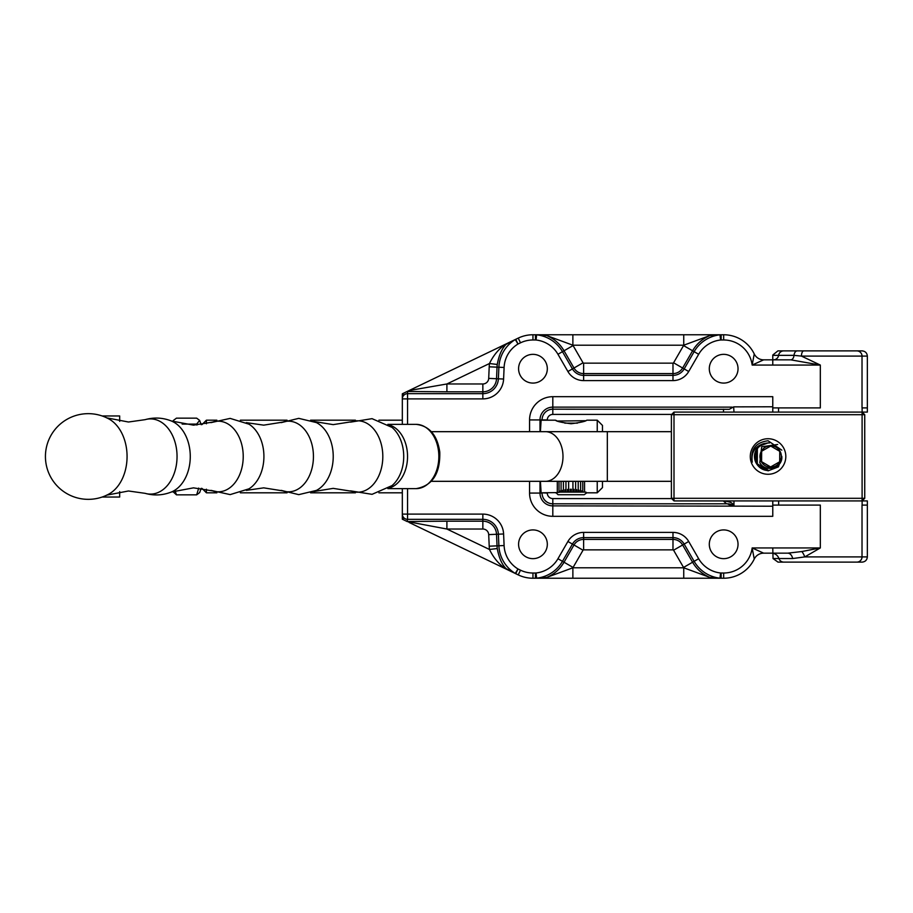 <?xml version="1.0" encoding="UTF-8"?>
<svg xmlns="http://www.w3.org/2000/svg" width="913" height="913" viewBox="0 0 913 913"><rect width="100%" height="100%" fill="white"/><g stroke="black" fill="none" stroke-linecap="round" stroke-linejoin="round"><path stroke-width="1.37" d="M759.217 446.183L757.356 448.728L757.276 464.135L757.356 448.728L759.217 446.183L757.356 448.728L757.288 464.135L757.356 448.728L759.217 446.183L757.356 448.728L757.288 464.135L757.356 448.728L759.217 446.183L757.356 448.728L757.288 464.135L757.356 448.728L759.217 446.183L757.356 448.728L757.288 464.135L757.356 448.728L759.217 446.183L757.356 448.728L757.288 464.135L759.217 466.817L757.276 464.135L759.217 466.817L757.288 464.135L759.217 466.817L757.288 464.135L759.217 466.817L757.288 464.135L759.217 466.817L757.288 464.135L759.217 466.817L768.061 470.081L760.187 467.57L757.06 464.466L759.205 466.805L757.288 464.135L757.356 448.728L759.217 446.183L756.295 449.71L756.295 463.29L759.217 466.817L768.061 470.081L759.205 466.805L756.295 463.29L756.295 449.71L759.205 446.195L756.295 449.71L756.295 463.29L759.217 466.817L768.061 470.081L759.205 466.805L756.295 463.29L756.295 449.71L759.205 446.195L768.061 442.919L759.217 446.183L756.295 449.71L756.295 463.29L759.217 466.817L768.061 470.081L759.217 466.805L756.295 463.29L756.295 449.71L759.205 446.195L768.05 442.919L759.217 446.183L756.295 449.71L756.295 463.29L768.061 470.081L756.295 463.29L756.295 449.71L759.205 446.195L768.05 442.919L763.759 443.615A13.581 13.581 -90 0 0 757.128 464.569C752.015 452.974 755.656 445.761 768.05 442.919L769.408 442.988M763.759 443.615C754.743 446.468 750.92 452.643 752.289 462.149C750.246 449.584 755.508 442.451 768.05 440.762L781.802 450.143M768.05 470.583C763.462 470.321 759.821 468.312 757.128 464.569M768.05 474.269A17.769 17.769 90 0 1 750.292 456.5A17.769 17.769 90 0 1 768.05 438.731A17.769 17.769 90 0 1 785.819 456.5A17.769 17.769 90 0 1 768.05 474.269M864.725 481.322L864.725 431.678L864.725 481.322M801.865 551.532A7.84 2.716 67 0 1 804.787 556.907L792.701 558.539A7.84 5.216 90 0 0 787.748 553.164L801.865 551.532L820.331 547.937L804.787 556.907L867.35 556.907L867.35 500.917L862.1 500.917L864.714 498.304L862.1 498.304L862.1 500.917L674.011 500.917L671.397 498.304L671.397 414.696L674.011 412.083L862.1 412.083L862.1 414.696L673.999 414.696L673.999 498.304L862.1 498.304L862.1 414.696L864.714 414.696L864.737 498.304L864.737 414.696L862.1 412.083L867.35 412.083L867.35 356.093L801.443 356.093L820.331 365.063L790.772 359.836L772.775 359.836L772.775 355.043L777.91 350.877L862.112 350.877C865.273 351.208 867.019 352.943 867.35 356.093M674.011 412.083L673.999 414.696L671.397 414.696M674.011 500.917L673.999 498.304L671.397 498.304M202.035 488.432L206.406 492.815L216.86 492.815M202.035 424.568L206.406 420.185L206.406 423.792M206.406 489.208L206.406 492.815M602.466 481.322L602.466 487.588L597.239 492.815L597.239 481.322M585.507 420.722L557.535 421.041M540.416 431.678L541.112 420.185L555.435 420.185C556.371 421.327 561.598 422.514 571.116 423.746C580.657 422.502 585.884 421.315 586.785 420.185L597.239 420.185L597.239 431.678M540.416 481.322L541.112 492.815L555.926 492.609L558.048 494.72L584.172 494.72L586.785 492.815L585.085 492.118M582.505 492.118L583.281 492.118L582.745 491.262M580.474 492.118L581.376 492.118L581.376 490.829L580.611 490.601M578.146 490.007L578.146 492.118L579.162 492.118L579.162 490.235L578.214 490.019M575.601 489.562L575.601 492.118L576.708 492.118L576.708 489.733L575.635 489.562M574.083 489.391L572.93 489.311L572.93 492.118L574.083 492.118L574.083 489.391M240.359 492.815L287.059 492.815M310.568 492.815L355.419 492.815M378.918 492.815L402.325 492.815M571.116 489.254L570.191 489.265L570.191 492.118L571.367 492.118L571.367 489.254M568.628 489.345L567.498 489.459L567.498 492.118L568.639 492.118L568.628 481.322M565.946 489.665L564.896 489.836L564.896 492.118L565.957 492.118L565.946 481.322M563.401 490.155L562.499 490.372L562.499 492.118L563.412 492.118M561.073 490.76L560.354 490.977L560.354 492.118L561.073 492.118L561.073 481.322M560.354 492.118L555.435 492.815M586.785 492.815L597.239 492.815M206.406 420.185L216.86 420.185M240.359 420.185L287.059 420.185M310.568 420.185L355.419 420.185M378.918 420.185L402.325 420.185M556.633 420.688L555.435 420.185M597.239 420.185L602.466 425.412L602.466 431.678M102.165 415.963L119.671 415.963L119.671 421.372M119.671 491.628L119.671 497.037L102.165 497.037M867.35 556.907C867.019 560.057 865.273 561.792 862.112 562.123L799.423 562.123M820.331 350.877L799.423 350.877M402.325 516.29A5.227 5.227 -0 0 0 403.763 519.885L402.325 519.2L402.325 514.11A5.227 5.227 -0 0 0 407.552 519.337L407.107 521.494A5.227 5.227 -0 0 0 407.552 521.517L446.902 521.186L446.902 529.026L407.255 521.574M820.331 562.123L778.013 562.123L773.037 558.539L772.775 547.937L820.331 547.937L820.331 505.094L772.775 505.094L772.775 500.917M518.584 544.285A14.368 14.368 0 0 0 532.952 558.653A14.368 14.368 0 0 0 547.321 544.285A14.368 14.368 0 0 0 532.952 529.917A14.368 14.368 0 0 0 518.584 544.285M709.298 544.285A14.368 14.368 0 0 0 723.667 558.653A14.368 14.368 0 0 0 738.035 544.285A14.368 14.368 0 0 0 723.667 529.917A14.368 14.368 0 0 0 709.298 544.285M709.298 368.715A14.368 14.368 0 0 0 723.667 383.083A14.368 14.368 0 0 0 738.035 368.715A14.368 14.368 0 0 0 723.667 354.347A14.368 14.368 0 0 0 709.298 368.715M518.584 368.715A14.368 14.368 0 0 0 532.952 383.083A14.368 14.368 0 0 0 547.321 368.715A14.368 14.368 0 0 0 532.952 354.347A14.368 14.368 0 0 0 518.584 368.715M726.109 503.405L723.518 501.1C729.864 501.397 733.344 503.074 733.961 506.133L727.376 503.805A10.454 10.442 -51 0 1 733.961 506.133L772.775 506.224M407.107 391.506L407.552 391.483A5.227 5.227 180 0 0 407.107 391.506L403.763 393.115A5.227 5.227 180 0 0 402.325 396.71L402.325 393.8L403.763 393.115L402.325 393.8M713.955 578.237A10.454 10.431 90 0 1 709.96 577.45L683.746 567.795A46.335 46.335 0 0 1 683.54 567.441L673.589 550.208A0.696 0.696 0 0 0 672.984 549.854L583.635 549.854A0.696 0.696 0 0 0 583.03 550.208L573.079 567.441L564.029 562.225L573.98 544.981A11.139 11.139 0 0 1 583.635 539.412L672.984 539.412A11.139 11.139 0 0 1 682.627 544.981L692.59 562.225A35.881 35.881 0 0 0 709.96 577.45L720.003 578.18L720.562 572.987L723.667 573.022A28.737 28.737 0 0 0 752.164 547.937L754.241 559.064A33.964 33.964 0 0 1 723.667 578.237L535.452 578.237L546.647 577.45A35.881 35.881 0 0 0 564.029 562.225L562.476 561.324A34.101 34.101 0 0 1 536.616 578.18L536.057 572.987L535.452 573.022L535.452 578.237L532.952 578.237A33.964 33.964 0 0 1 518.242 574.893L409.07 522.441M529.563 481.322L529.563 493.077A23.247 23.247 0 0 0 552.81 516.313L772.775 516.313L772.775 505.094M772.775 412.083L772.775 396.687L552.81 396.687L552.81 407.13A12.793 12.793 0 0 0 540.005 419.923L540.005 431.678M772.775 407.906L820.331 407.906L820.331 365.063L772.775 365.063L772.775 359.836L763.645 359.836L752.164 365.063L754.241 353.936A33.964 33.964 0 0 0 723.667 334.763A33.964 33.964 0 0 1 754.241 353.936A10.454 10.454 0 0 0 763.645 359.836A10.454 10.454 0 0 1 754.241 353.936M407.255 391.426L518.242 338.107A33.964 33.964 0 0 1 532.952 334.763L721.156 334.763L709.96 335.55A35.881 35.881 0 0 0 692.59 350.775L694.131 351.676A34.101 34.101 0 0 1 720.003 334.82L720.562 340.013L721.156 339.978L721.156 334.763L723.667 334.763L723.667 339.978L721.156 339.978M535.452 339.978L536.057 340.013L536.616 334.82L535.452 334.763L535.452 339.978L532.952 339.978A28.737 28.737 0 0 0 520.501 342.82L517.991 344.03L515.286 339.556L506.019 344.418C501.865 348.663 498.943 355.34 497.254 364.458L489.471 363.522C493.088 356.081 497.733 350.193 503.417 345.844L506.019 344.418A7.84 6.014 40.3 0 1 503.417 345.844M402.325 424.362L402.325 396.71M407.552 488.638L407.552 514.11L402.325 514.11L402.325 488.638M402.325 519.2L407.107 521.494M787.748 553.164L763.645 553.164L752.164 547.937L772.775 547.937M542.664 334.763A10.454 10.431 -90 0 1 546.647 335.55L572.873 345.205A46.335 46.335 0 0 1 573.079 345.559L583.03 362.792A0.696 0.696 0 0 0 583.635 363.146L672.984 363.146A0.696 0.696 0 0 0 673.589 362.792L683.54 345.559L692.59 350.775L682.627 368.019A11.139 11.139 0 0 1 672.984 373.588L583.635 373.588A11.139 11.139 0 0 1 573.98 368.019L564.029 350.775A35.881 35.881 0 0 0 546.647 335.55L536.616 334.82A34.101 34.101 0 0 1 562.476 351.676L572.428 368.909A12.93 12.93 0 0 0 583.635 375.38L672.984 375.38A12.93 12.93 0 0 0 684.179 368.909L694.131 351.676L698.662 354.278L688.699 371.523A18.157 18.157 0 0 1 672.984 380.607L583.635 380.607A18.157 18.157 0 0 1 567.909 371.523L557.957 354.278A28.874 28.874 0 0 0 536.057 340.013M446.902 521.186L482.851 521.186A13.684 13.684 0 0 1 496.524 534.276L497.037 545.848A35.949 35.949 0 0 0 497.254 548.542C498.943 557.672 501.865 564.348 506.019 568.582L515.286 573.444A34.101 34.101 0 0 1 498.886 545.769L498.384 534.196A15.544 15.544 0 0 0 482.851 519.337L407.552 519.337L407.552 514.11L482.851 514.11A20.759 20.759 0 0 1 503.599 533.968L504.102 545.54A28.874 28.874 0 0 0 517.991 568.97L515.731 573.684A5.227 5.044 -64.3 0 1 515.286 573.444L517.991 568.97L520.501 570.18A28.737 28.737 0 0 0 532.952 573.022L535.452 573.022M731.598 505.87L727.376 503.805L552.81 503.805L552.81 505.87L733.961 506.133L733.961 500.917M542.071 420.185L542.071 419.923A10.728 10.728 0 0 1 552.81 409.195L729.259 409.309L733.687 406.867L733.961 412.083M862.123 505.094L862.123 500.917M867.35 505.094L862.02 505.094L862.02 556.907A5.227 5.216 -90 0 1 856.816 562.123M778.527 407.906L778.527 412.083M862.123 407.906L862.123 412.083M856.816 350.877A5.227 5.216 -90 0 1 862.02 356.093L862.02 407.906L867.35 407.906M772.775 406.776L733.687 406.867L729.259 409.309M497.254 364.458A35.949 35.949 0 0 0 497.037 367.152L498.886 367.231A34.101 34.101 0 0 1 515.286 339.556A5.227 5.044 64.3 0 1 515.731 339.316L517.991 344.03A28.874 28.874 0 0 0 504.102 367.46L503.599 379.032A20.759 20.759 0 0 1 482.851 398.89L407.552 398.89L407.552 424.362M803.805 350.877A5.227 2.362 -90 0 0 801.443 356.093L794.013 355.351A5.227 3.287 -90 0 1 790.772 359.836M721.156 573.022L721.156 578.237L720.003 578.18A34.101 34.101 0 0 1 694.131 561.324L684.179 544.091A12.93 12.93 0 0 0 672.984 537.62L583.635 537.62A12.93 12.93 0 0 0 572.428 544.091L562.476 561.324L557.957 558.722L567.909 541.477A18.157 18.157 0 0 1 583.635 532.393L672.984 532.393A18.157 18.157 0 0 1 688.699 541.477L698.662 558.722A28.874 28.874 0 0 0 720.562 572.987M503.417 567.156A7.84 6.014 -40.3 0 1 506.019 568.582L503.417 567.156C497.733 562.807 493.088 556.907 489.471 549.478A43.79 43.79 0 0 1 489.208 546.191L488.706 534.619A5.855 5.855 0 0 0 482.851 529.026L446.902 529.026L489.471 549.478L497.254 548.542M573.079 567.441A46.335 46.335 0 0 1 572.873 567.795L546.647 577.45A10.454 10.431 90 0 1 542.664 578.237M683.746 578.237L683.746 567.795L572.873 567.795L572.873 578.237M683.54 345.559A46.335 46.335 0 0 1 683.746 345.205L709.96 335.55A10.454 10.431 -90 0 1 713.955 334.763M572.873 334.763L572.873 345.205L683.746 345.205L683.746 334.763M409.07 390.559L446.902 383.974L482.851 383.974A5.855 5.855 0 0 0 488.706 378.381L489.208 366.809A43.79 43.79 0 0 1 489.471 363.522L446.902 383.974L446.902 391.814L407.552 391.483L407.552 393.663A5.227 5.227 180 0 0 402.325 398.89L407.552 398.89L407.552 393.663L482.851 393.663A15.544 15.544 0 0 0 498.384 378.804L498.886 367.231L504.102 367.46M754.241 559.064A10.454 10.454 0 0 1 763.645 553.164A10.454 10.454 0 0 0 754.241 559.064A33.964 33.964 0 0 1 723.667 578.237L723.667 573.022M201.18 424.682L199.639 420.379L196.66 424.1L196.946 425.059M173.424 421.772L173.481 420.379L176.449 418.154L196.66 418.154L199.639 420.379M172.797 491.456L176.449 494.846L175.068 490.669M196.66 424.1L182.132 424.1M198.726 488.067L196.66 494.846L176.449 494.846M196.66 494.846L199.627 492.621M199.639 492.621L201.18 488.318M584.206 492.118L584.811 492.004M577.415 423.141L564.816 423.141M570.191 492.118L568.628 492.118M557.307 492.118L557.307 481.322M559.007 481.322L559.018 492.118M562.499 492.118L561.073 492.118M564.896 492.118L563.401 492.118L563.401 481.322M567.498 492.118L565.946 492.118M572.93 481.322L572.93 492.118L571.367 492.118M575.635 481.322L575.635 492.118L574.083 492.118M578.214 481.322L578.214 492.118L576.708 492.118M580.611 481.322L580.611 492.118L579.162 492.118M582.745 481.322L582.745 492.118L581.376 492.118M584.548 481.322L584.548 492.118L583.281 492.118M585.963 492.118L584.811 492.118M281.124 490.361L298.756 494.641L316.389 490.418A36.064 25.496 -90 0 0 332.971 451.376A36.064 25.496 -90 0 0 316.389 422.582L298.756 418.359L281.124 422.639M313.741 491.536L333.177 488.375L351.87 491.297A35.71 25.256 -90 0 0 382.558 451.421A35.71 25.256 -90 0 0 351.87 421.703L333.177 424.625L313.741 421.464M246.293 490.361L263.709 487.85L282.745 490.874A35.31 24.959 -90 0 0 313.182 451.479A35.31 24.959 -90 0 0 282.745 422.126L263.709 425.15L246.293 422.639M210.914 490.361L230.156 494.606L248.998 488.82A35.31 24.959 -90 0 0 263.663 451.479A35.31 24.959 -90 0 0 248.998 424.18L230.156 418.394L210.914 422.639M242.972 451.479A35.31 24.959 -90 0 0 212.546 422.126L193.499 425.15L171.324 420.973A36.942 26.123 -90 0 1 190.007 451.25A36.942 26.123 -90 0 1 171.324 492.027L193.499 487.85L212.546 490.874A35.31 24.959 -90 0 0 242.972 451.479M126.781 450.771A40.286 28.486 -90 0 0 108.887 418.941A42.843 42.843 0 0 0 45.65 460.825A42.843 42.843 0 0 0 108.887 494.059A40.286 28.486 -90 0 0 126.781 450.771M761.647 451.227L761.59 461.681L770.618 466.954L779.691 461.773L779.748 451.319L770.72 446.046L761.647 451.227L761.59 461.681M761.362 461.807A10.716 10.716 -90 0 0 775.982 465.801A10.716 10.716 -90 0 0 779.964 451.193A10.716 10.716 -90 0 0 765.356 447.199A10.716 10.716 -90 0 0 761.362 461.807M768.05 470.857L778.469 466.863L781.79 456.329C783.034 468.221 765.254 473.025 759.799 462.708L761.682 446.799L777.659 444.483M757.288 464.135L757.356 448.728L757.288 464.135L760.095 467.718M864.725 456.5L864.725 436.905L864.725 456.5M792.701 558.539L773.037 558.539M783.856 562.123A5.227 5.204 -90 0 1 778.915 558.539A7.84 7.818 90 0 0 772.775 553.278M536.057 572.987A28.874 28.874 0 0 0 557.957 558.722M529.563 431.678L529.563 419.923A23.247 23.247 0 0 1 552.81 396.687M772.775 365.063L752.164 365.063A28.737 28.737 0 0 0 723.667 339.978M720.562 340.013A28.874 28.874 0 0 0 698.662 354.278M547.298 492.815L547.298 493.077A5.512 5.512 0 0 0 552.81 498.589L671.683 498.589M671.683 414.411L552.81 414.411A5.512 5.512 0 0 0 547.298 419.923L547.298 420.185M520.501 342.82L518.242 338.107A33.964 33.964 0 0 1 532.952 334.763L532.952 339.978M532.952 573.022L532.952 578.237A33.964 33.964 0 0 1 518.242 574.893L520.501 570.18M573.079 345.559L557.957 354.278M583.03 362.792L567.909 371.523M583.635 363.146L583.635 380.607M672.984 363.146L672.984 380.607M673.589 362.792L688.699 371.523M489.208 366.809L497.037 367.152L496.524 378.724A13.684 13.684 0 0 1 482.851 391.814L482.851 398.89M482.851 383.974L482.851 391.814L446.902 391.814M488.706 378.381L503.599 379.032M683.54 567.441L698.662 558.722M673.589 550.208L688.699 541.477M672.984 549.854L672.984 532.393M583.635 549.854L583.635 532.393M583.03 550.208L567.909 541.477M482.851 529.026L482.851 514.11M489.208 546.191L504.102 545.54M488.706 534.619L503.599 533.968M552.81 498.589L552.81 503.805A10.728 10.728 0 0 1 542.071 493.077L540.005 493.077A12.793 12.793 0 0 0 552.81 505.87L552.81 516.313M547.298 493.077L542.071 492.815M547.298 419.923L529.563 419.923M540.005 481.322L540.005 493.077L529.563 493.077M552.81 414.411L552.81 407.13L732.043 407.13M778.652 505.094L778.652 500.917M797.266 350.877A5.227 3.287 -90 0 0 794.013 355.351L772.775 355.351M783.753 350.877A5.227 5.204 -90 0 0 778.595 355.351A5.227 5.204 -90 0 1 773.437 359.836M723.518 412.083L723.518 409.195M106.559 495.177L128.471 490.989L145.087 493.328A37.604 26.591 -90 0 0 176.78 451.159A37.604 26.591 -90 0 0 145.087 419.672C153.977 417.161 162.731 417.595 171.324 420.973M350.512 490.863L372.036 494.332L392.008 485.602A33.849 23.932 -90 0 0 403.478 451.684A33.849 23.932 -90 0 0 392.008 427.398L372.036 418.668L350.512 422.137M388.527 488.204A32.138 22.722 -90 0 0 407.312 451.935A32.138 22.722 -90 0 0 388.527 424.796M416.134 424.362C429.395 425.926 437.281 435.17 439.781 452.095C440.328 473.573 432.442 485.75 416.134 488.638A32.138 22.722 -90 0 0 438.617 451.935A32.138 22.722 -90 0 0 416.134 424.362L387.865 424.362M545.438 431.678A24.822 17.552 -90 0 1 562.99 456.5A24.822 17.552 -90 0 1 545.438 481.322L607.328 481.322L607.328 431.678L431.358 431.678M403.352 393.309L402.325 396.436L403.341 393.32M402.325 516.587L403.341 519.68M172.797 421.544L173.47 420.379M145.087 419.672L128.471 422.011L106.559 417.823M145.087 493.328C153.977 495.839 162.731 495.405 171.324 492.027M416.134 488.638L387.865 488.638M607.328 431.678L671.397 431.678M545.438 481.322L431.358 481.322M607.328 481.322L671.397 481.322"/></g></svg>
